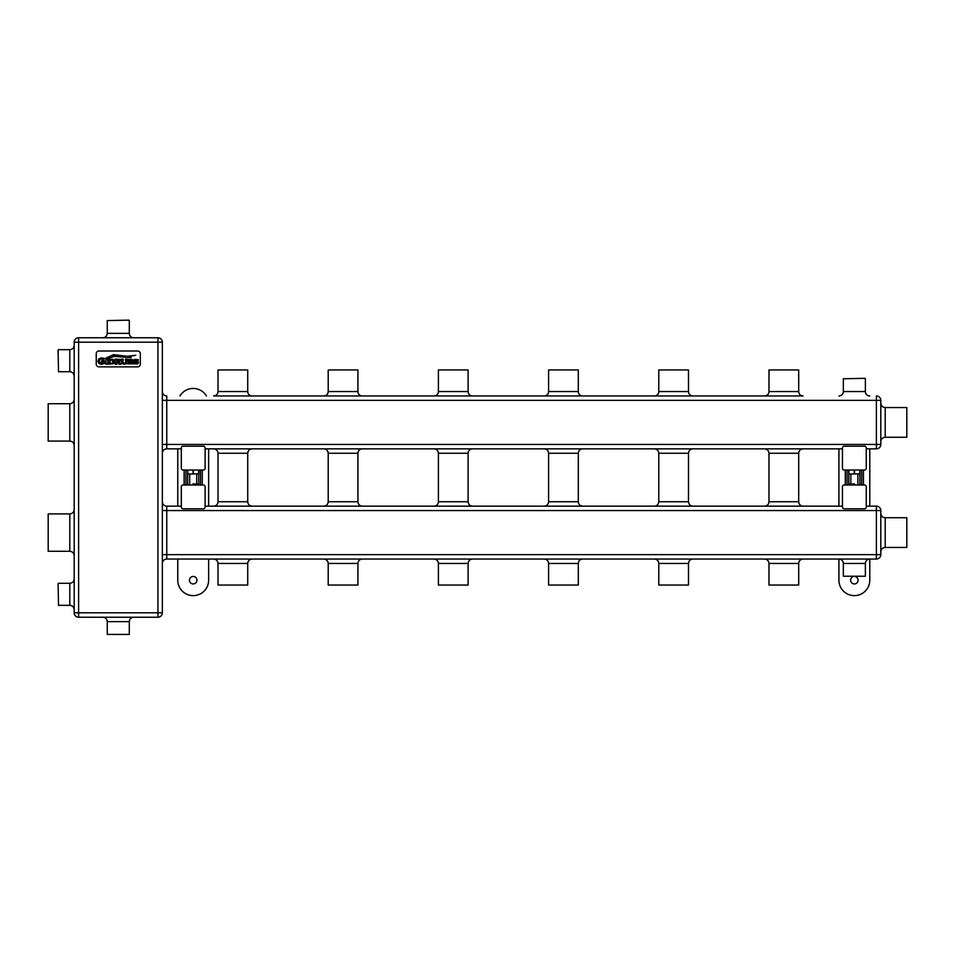 <?xml version="1.0" encoding="UTF-8"?>
<svg xmlns="http://www.w3.org/2000/svg" width="955" height="955" viewBox="0 0 955 955"><rect width="100%" height="100%" fill="white"/><g stroke="black" fill="none" stroke-linecap="round" stroke-linejoin="round"><path stroke-width="1.43" d="M843.337 378.765L864.932 378.323L843.337 378.765L843.337 391.55L865.373 391.55A4.405 4.405 0 0 0 869.79 395.955M838.932 395.955A4.405 4.405 0 0 0 843.337 391.55M472.522 395.955L362.327 395.955A4.405 4.405 0 0 1 357.922 391.55L328.21 391.55A4.405 4.405 0 0 1 323.805 395.955L252.132 395.955A4.405 4.405 0 0 1 247.727 391.55L218.015 391.55A4.405 4.405 0 0 1 213.61 395.955L803.095 395.955A4.405 4.405 0 0 1 798.69 391.55L768.978 391.55A4.405 4.405 0 0 1 764.573 395.955L692.9 395.955A4.405 4.405 0 0 1 688.495 391.55L658.783 391.55A4.405 4.405 0 0 1 654.378 395.955L582.717 395.955A4.405 4.405 0 0 1 578.3 391.55L548.6 391.55A4.405 4.405 0 0 1 544.183 395.955L472.522 395.955A4.405 4.405 0 0 1 468.117 391.55L438.405 391.55A4.405 4.405 0 0 1 434 395.955M768.978 369.955L798.69 369.955L768.978 369.955L768.978 391.55M658.783 369.955L688.495 369.955L658.783 369.955L658.783 391.55M548.6 369.955L578.3 369.955L548.6 369.955L548.6 391.55M438.405 369.955L468.117 369.955L438.405 369.955L438.405 391.55M328.21 369.955L357.922 369.955L328.21 369.955L328.21 391.55M218.015 369.955L247.727 369.955L218.015 369.955L218.015 391.55M876.392 395.955A4.405 4.405 0 0 1 880.808 400.36L166.755 400.36L166.755 444.445L876.392 444.445L876.392 395.955A4.405 4.405 0 0 1 880.808 400.36L880.808 444.445A4.405 4.405 0 0 1 876.392 448.85L866.257 448.85M885.213 437.259L906.808 437.259L906.808 407.546L885.213 407.546L885.213 437.259C882.539 437.521 881.071 438.99 880.808 441.664M906.808 407.546L906.808 437.259M842.453 448.85L205.11 448.85M181.307 448.85L166.755 448.85L166.755 444.445L162.35 444.445M162.35 510.555L166.755 510.555L166.755 554.64L876.392 554.64L876.392 510.555L166.755 510.555L166.755 506.15L181.307 506.15M205.11 506.15L842.453 506.15M866.257 506.15L876.392 506.15A4.405 4.405 0 0 1 880.808 510.555L880.808 554.64A4.405 4.405 0 0 1 876.392 559.045L166.755 559.045L166.755 554.64L162.35 554.64M885.213 547.454L906.808 547.454L906.808 517.741L885.213 517.741L885.213 547.454C882.539 547.716 881.071 549.185 880.808 551.859M906.808 517.741L906.808 547.454M218.015 563.45L218.015 585.045L247.727 585.045L247.727 563.45L218.015 563.45C217.764 560.776 216.284 559.308 213.61 559.045M247.727 585.045L218.015 585.045M328.21 563.45L328.21 585.045L357.922 585.045L357.922 563.45L328.21 563.45C327.947 560.776 326.479 559.308 323.805 559.045M357.922 585.045L328.21 585.045M438.405 563.45L438.405 585.045L468.117 585.045L468.117 563.45L438.405 563.45C438.142 560.776 436.674 559.308 434 559.045M468.117 585.045L438.405 585.045M548.6 563.45L548.6 585.045L578.3 585.045L578.3 563.45L548.6 563.45C548.337 560.776 546.869 559.308 544.183 559.045M578.3 585.045L548.6 585.045M658.783 563.45L658.783 585.045L688.495 585.045L688.495 563.45L658.783 563.45C658.532 560.776 657.064 559.308 654.378 559.045M688.495 585.045L658.783 585.045M768.978 563.45L768.978 585.045L798.69 585.045L798.69 563.45L768.978 563.45C768.715 560.776 767.247 559.308 764.573 559.045M798.69 585.045L768.978 585.045M843.337 563.45L843.337 576.235L865.373 576.235L865.373 563.45L843.337 563.45C843.074 560.776 841.606 559.308 838.932 559.045L838.92 580.198A15.435 15.435 0 0 0 854.355 595.634A15.435 15.435 0 0 0 869.79 580.198L869.79 559.045C867.104 559.308 865.636 560.776 865.373 563.45M865.373 576.235L843.337 576.235M880.808 510.555A4.405 4.405 0 0 0 876.392 506.15A4.405 4.405 0 0 1 880.808 510.555A4.405 4.405 0 0 0 876.392 506.15L876.392 510.555L880.808 510.555M876.392 559.045A4.405 4.405 0 0 0 880.808 554.64A4.405 4.405 0 0 1 876.392 559.045A4.405 4.405 0 0 0 880.808 554.64L876.392 554.64L876.392 559.045M162.35 342.188L162.35 612.812A4.405 4.405 0 0 1 157.945 617.228L78.608 617.228A4.405 4.405 0 0 1 74.192 612.812L74.192 342.188L78.608 342.188L78.608 612.812L74.192 612.812A4.405 4.405 0 0 0 78.608 617.228L78.608 612.812L157.945 612.812L157.945 342.188L78.608 342.188L78.608 337.772L157.945 337.772L157.945 342.188L162.35 342.188A4.405 4.405 0 0 0 157.945 337.772A4.405 4.405 0 0 1 162.35 342.188M58.518 371.71L58.076 350.115L58.518 371.71L69.787 371.71L69.787 349.673C72.461 349.411 73.929 347.942 74.192 345.268M58.518 349.673L69.787 349.673M48.192 422.408L48.192 441.091L69.787 441.091L69.787 403.714L48.192 403.714L48.192 422.408M48.192 441.091L48.192 403.714M48.192 532.592L48.192 551.286L69.787 551.286L69.787 513.909L48.192 513.909L48.192 532.592M48.192 551.286L48.192 513.909M58.518 605.327L58.076 583.72L58.518 605.327L69.787 605.327L69.787 583.29C72.461 583.028 73.929 581.559 74.192 578.873M107.258 621.633L107.258 634.418L129.295 634.418L129.295 621.633L107.258 621.633C106.996 618.959 105.528 617.491 102.842 617.228M129.295 634.418L107.258 634.418M140.313 353.648L140.313 364.225A2.65 2.65 0 0 1 137.663 366.863L98.878 366.863A2.65 2.65 0 0 1 96.24 364.225L96.24 353.648A2.65 2.65 0 0 1 98.878 350.998L137.663 350.998A2.65 2.65 0 0 1 140.313 353.648M132.518 359.617L128.579 359.414L127.851 360.692L128.471 361.873L131.73 362.781L130.381 363.401L128.28 362.625L127.755 363.879L132.208 363.903L132.685 361.897L128.925 360.572L130.202 359.94L132.196 360.763L132.518 359.617M127.111 359.116L125.403 359.116L125.618 362.697L124.281 363.366L122.944 362.697L123.159 359.116L121.357 359.116L121.81 363.306L124.234 364.333L126.454 363.64L127.111 359.116M108.595 364.225L113.609 363.652L114.158 360.429L113.072 359.343L108.595 359.116L108.595 364.225M102.663 363.151L99.941 362.721L99.236 361.121L99.965 359.486L101.576 358.949L103.749 359.892L104.477 358.4L101.612 357.886L98.926 358.746L97.852 361.121L99.045 363.64L101.517 364.333L104.955 363.318L104.955 361.121L101.528 360.823L101.528 362.279L103.534 361.981L102.663 363.151M106.041 358.006L114.361 355.057L127.146 356.812L135.777 355.272L127.206 356.299L113.561 354.663L106.041 358.006M108.034 358.161L114.66 356.43L131.205 357.683L114.445 355.964L108.034 358.161M107.7 359.116L105.898 359.116L105.898 364.225L107.7 364.225L107.7 359.116M118.933 363.58L118.838 364.225L120.987 364.225L119.232 362.076L120.676 360.596L120.127 359.426L115.173 359.116L115.173 364.225L116.976 364.225L116.689 362.124L117.907 362.124L118.933 363.58M138.272 359.617L134.321 359.414L133.605 360.692L134.225 361.873L137.472 362.781L136.135 363.401L134.034 362.625L133.509 363.879L137.962 363.903L138.439 361.897L134.679 360.572L135.956 359.94L137.95 360.763L138.272 359.617M111.413 363.294L112.726 362.888L112.726 360.453L110.112 360.047L110.112 363.294L111.413 363.294M118.527 361.205L119.232 360.166L116.689 360.047L116.689 361.205L118.527 361.205M107.258 320.582L128.853 320.14L107.258 320.582L107.258 333.367L129.295 333.367C129.558 336.041 131.026 337.509 133.7 337.772M78.608 337.772A4.405 4.405 0 0 0 74.192 342.188A4.405 4.405 0 0 1 78.608 337.772M166.755 506.15A4.405 4.405 0 0 1 162.35 501.745A4.405 4.405 0 0 0 166.755 506.15A4.405 4.405 0 0 1 162.35 501.745M162.35 563.45A4.405 4.405 0 0 1 166.755 559.045A4.405 4.405 0 0 0 162.35 563.45A4.405 4.405 0 0 1 166.755 559.045M162.35 400.36L166.755 400.36L166.755 395.955A4.405 4.405 0 0 1 162.35 391.55A4.405 4.405 0 0 0 166.755 395.955A4.405 4.405 0 0 1 162.35 391.55M162.35 453.255A4.405 4.405 0 0 1 166.755 448.85A4.405 4.405 0 0 0 162.35 453.255A4.405 4.405 0 0 1 166.755 448.85M187.741 474.062L198.938 473.799L187.741 474.062L187.478 470.003M193.208 484.018L198.938 484.018L193.208 484.018M189.46 580.198A3.748 3.748 0 0 0 193.208 583.947A3.748 3.748 0 0 0 196.945 580.198A3.748 3.748 0 0 0 193.208 576.45A3.748 3.748 0 0 0 189.46 580.198M185.891 470.003L185.891 484.997M177.773 559.045L177.773 580.198A15.435 15.435 0 0 0 193.208 595.634A15.435 15.435 0 0 0 208.644 580.198L208.644 559.045M208.644 506.15L208.644 448.85M206.447 395.955A15.435 15.435 0 0 0 179.958 395.955M177.773 448.85L177.773 506.15M181.307 507.033A1.767 1.767 0 0 0 183.062 508.8L203.343 508.8A1.767 1.767 0 0 0 205.11 507.033L205.11 486.752A1.767 1.767 0 0 0 203.343 484.997L183.062 484.997A1.767 1.767 0 0 0 181.307 486.752L181.307 507.033M198.759 473.978L198.759 483.851M200.526 470.003L200.526 484.997M202.281 470.003L202.281 484.997M205.11 447.967A1.767 1.767 0 0 0 203.343 446.2L183.062 446.2A1.767 1.767 0 0 0 181.307 447.967L181.307 468.248A1.767 1.767 0 0 0 183.062 470.003L203.343 470.003A1.767 1.767 0 0 0 205.11 468.248L205.11 447.967M184.124 470.003L184.124 484.997M187.646 473.978L187.646 483.851M198.938 473.799L198.938 470.003M187.478 484.997L187.478 484.018M198.938 484.997L198.938 484.018M848.888 474.062L860.085 473.799L848.888 474.062L848.625 470.003M854.355 484.018L848.625 484.018L854.355 484.018M853.09 576.677A3.748 3.748 0 0 0 854.355 583.947A3.748 3.748 0 0 0 855.62 576.677M847.037 470.003L847.037 484.997M869.79 506.15L869.79 448.85M866.877 394.869A15.435 15.435 0 0 0 865.91 393.663M842.799 393.663A15.435 15.435 0 0 0 841.833 394.869M838.92 448.85L838.92 506.15M842.453 507.033A1.767 1.767 0 0 0 844.22 508.8L864.49 508.8A1.767 1.767 0 0 0 866.257 507.033L866.257 486.752A1.767 1.767 0 0 0 864.49 484.997L844.22 484.997A1.767 1.767 0 0 0 842.453 486.752L842.453 507.033M859.906 473.978L859.906 483.851M861.673 470.003L861.673 484.997M863.439 470.003L863.439 484.997M866.257 447.967A1.767 1.767 0 0 0 864.49 446.2L844.22 446.2A1.767 1.767 0 0 0 842.453 447.967L842.453 468.248A1.767 1.767 0 0 0 844.22 470.003L864.49 470.003A1.767 1.767 0 0 0 866.257 468.248L866.257 447.967M845.282 470.003L845.282 484.997M848.804 473.978L848.804 483.851M859.822 474.062L860.085 470.003M848.625 484.997L848.625 484.018M860.085 484.997L860.085 484.018M876.392 444.445L880.808 444.445A4.405 4.405 0 0 1 876.392 448.85L876.392 444.445M768.978 453.255L768.978 501.745L798.69 501.745L798.69 453.255L768.978 453.255C768.715 450.581 767.247 449.113 764.573 448.85M658.783 453.255L658.783 501.745L688.495 501.745L688.495 453.255L658.783 453.255C658.532 450.581 657.064 449.113 654.378 448.85M548.6 453.255L548.6 501.745L578.3 501.745L578.3 453.255L548.6 453.255C548.337 450.581 546.869 449.113 544.183 448.85M438.405 453.255L438.405 501.745L468.117 501.745L468.117 453.255L438.405 453.255C438.142 450.581 436.674 449.113 434 448.85M328.21 453.255L328.21 501.745L357.922 501.745L357.922 453.255L328.21 453.255C327.947 450.581 326.479 449.113 323.805 448.85M218.015 453.255L218.015 501.745L247.727 501.745L247.727 453.255L218.015 453.255C217.764 450.581 216.284 449.113 213.61 448.85M157.945 617.228A4.405 4.405 0 0 0 162.35 612.812L157.945 612.812L157.945 617.228M193.113 474.062L192.982 470.003M192.982 484.997L193.113 483.755M198.58 474.062L198.712 470.003M193.292 474.062L193.423 470.003M187.825 474.062L187.693 470.003M187.693 484.997L187.825 483.755M193.423 484.997L193.292 483.755M198.712 484.997L198.58 483.755M854.271 474.062L854.14 470.003M854.14 484.997L854.271 483.755M859.739 474.062L859.87 470.003M854.45 474.062L854.582 470.003M848.983 474.062L848.852 470.003M848.852 484.997L848.983 483.755M854.582 484.997L854.45 483.755M859.87 484.997L859.739 483.755M865.373 378.765L865.373 391.55M798.69 369.955L798.69 391.55M688.495 369.955L688.495 391.55M578.3 369.955L578.3 391.55M468.117 369.955L468.117 391.55M357.922 369.955L357.922 391.55M247.727 369.955L247.727 391.55M885.213 407.546C882.539 407.284 881.071 405.815 880.808 403.141M218.015 501.745C217.764 504.419 216.284 505.887 213.61 506.15M768.978 501.745C768.715 504.419 767.247 505.887 764.573 506.15M658.783 501.745C658.532 504.419 657.064 505.887 654.378 506.15M548.6 501.745C548.337 504.419 546.869 505.887 544.183 506.15M438.405 501.745C438.142 504.419 436.674 505.887 434 506.15M328.21 501.745C327.947 504.419 326.479 505.887 323.805 506.15M885.213 517.741C882.539 517.479 881.071 516.01 880.808 513.336M69.787 605.327C72.461 605.589 73.929 607.058 74.192 609.732M69.787 371.71C72.461 371.973 73.929 373.441 74.192 376.127M69.787 551.286C72.461 551.548 73.929 553.017 74.192 555.691M69.787 441.091C72.461 441.353 73.929 442.822 74.192 445.496M58.518 583.29L69.787 583.29M107.258 333.367C106.996 336.041 105.528 337.509 102.842 337.772M129.295 320.582L129.295 333.367M129.295 621.633C129.558 618.959 131.026 617.491 133.7 617.228M69.787 403.714C72.461 403.452 73.929 401.983 74.192 399.309M69.787 513.909C72.461 513.647 73.929 512.178 74.192 509.504M247.727 563.45C247.99 560.776 249.458 559.308 252.132 559.045M357.922 563.45C358.185 560.776 359.653 559.308 362.327 559.045M468.117 563.45C468.368 560.776 469.836 559.308 472.522 559.045M578.3 563.45C578.563 560.776 580.031 559.308 582.717 559.045M688.495 563.45C688.758 560.776 690.226 559.308 692.9 559.045M798.69 563.45C798.953 560.776 800.421 559.308 803.095 559.045M247.727 453.255C247.99 450.581 249.458 449.113 252.132 448.85M357.922 453.255C358.185 450.581 359.653 449.113 362.327 448.85M468.117 453.255C468.368 450.581 469.836 449.113 472.522 448.85M578.3 453.255C578.563 450.581 580.031 449.113 582.717 448.85M688.495 453.255C688.758 450.581 690.226 449.113 692.9 448.85M798.69 453.255C798.953 450.581 800.421 449.113 803.095 448.85M247.727 501.745C247.99 504.419 249.458 505.887 252.132 506.15M357.922 501.745C358.185 504.419 359.653 505.887 362.327 506.15M468.117 501.745C468.368 504.419 469.836 505.887 472.522 506.15M578.3 501.745C578.563 504.419 580.031 505.887 582.717 506.15M688.495 501.745C688.758 504.419 690.226 505.887 692.9 506.15M798.69 501.745C798.953 504.419 800.421 505.887 803.095 506.15M196.73 483.755L196.73 474.062M189.675 483.755L189.675 474.062M857.888 483.755L857.888 474.062M850.833 483.755L850.833 474.062"/></g></svg>
